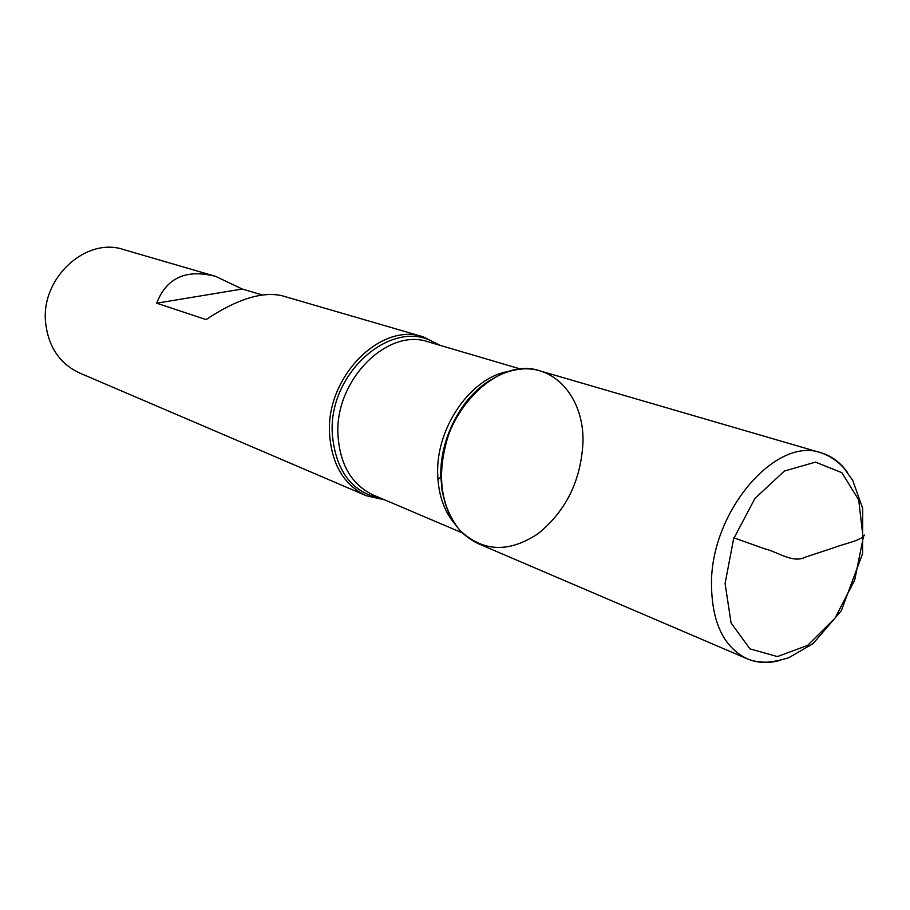 <?xml version="1.0" encoding="UTF-8"?>
<svg xmlns="http://www.w3.org/2000/svg" width="910" height="910" viewBox="0 0 910 910"><rect width="100%" height="100%" fill="white"/><g stroke="black" fill="none" stroke-linecap="round" stroke-linejoin="round"><path stroke-width="1.36" d="M384.714 499.874L366.343 495.745C343.957 485.121 331.695 464.453 329.557 433.74C325.825 376.99 380.733 321.799 423.252 336.871L440.076 345.356M262.251 294.942L242.231 289.027L215.613 276.378L123.635 249.579C85.972 236.623 40.609 278.164 45.614 322.72C48.401 346.903 59.685 363.636 79.443 372.929L366.343 495.745M215.613 276.378C186.106 268.86 166.473 277.8 156.702 303.189L206.081 319.603C236.645 299.265 261.898 291.28 281.827 295.67L423.252 336.871M582.991 441.725C583.97 397.75 554.383 363.283 517.324 369.562C489.352 373.714 460.847 400.525 448.334 435.492C436.39 474.064 440.201 505.641 459.766 530.223C482.8 552.051 509.02 553.109 538.436 533.408C566.327 510.59 581.183 480.025 582.991 441.725M242.231 289.027L156.702 303.189M780.166 660.376C768.484 663.606 757.541 663.106 747.337 658.851L478.319 543.679C455.284 532.703 442.92 510.612 441.225 477.397C438.336 415.972 496.507 355.241 540.199 370.95L821.15 452.816C831.729 456.001 840.51 462.564 847.483 472.483M733.972 537.821L764.309 548.684C777.72 551.79 793.042 563.688 805.316 557.148L833.298 547.934C844.196 543.645 861.452 540.608 864.5 535.103M381.916 498.691C352.215 492.901 335.676 471.346 332.309 434.036C327.918 370.7 396.066 314.712 437.153 344.492M490.388 380.084C461.256 397.363 439.712 438.916 440.793 476.385L442.146 491.241L445.638 504.993M454.659 523.705C443.943 510.976 438.29 494.437 437.687 474.099C435.879 427.143 471.653 376.547 509.236 371.36M520.941 369.13L428.303 341.887C387.387 327.281 334.459 380.528 337.985 435.253C340.01 464.93 351.817 484.871 373.43 495.074L462.28 532.862M437.949 479.707L441.213 476.51M725.088 583.56L731.083 622.952L749.942 648.864L777.345 656.588L807.636 645.395L835.05 618.083L854.706 580.011L863.135 538.117L858.71 499.943L841.898 472.7L815.474 462.109L784.374 471.05L754.947 498.43L733.619 538.822L725.088 583.56M711.472 583.06C711.438 510.601 776.321 436.015 821.15 452.816C830.295 456.126 837.985 461.347 844.207 468.479L852.738 480.446L862.691 508.417L862.6 553.508L841.329 610.701L812.994 643.711L788.595 657.816C778.368 660.785 770.645 662.253 765.424 662.218C758.087 662.048 752.058 660.922 747.337 658.851C723.609 647.397 711.654 622.133 711.472 583.06"/></g></svg>
